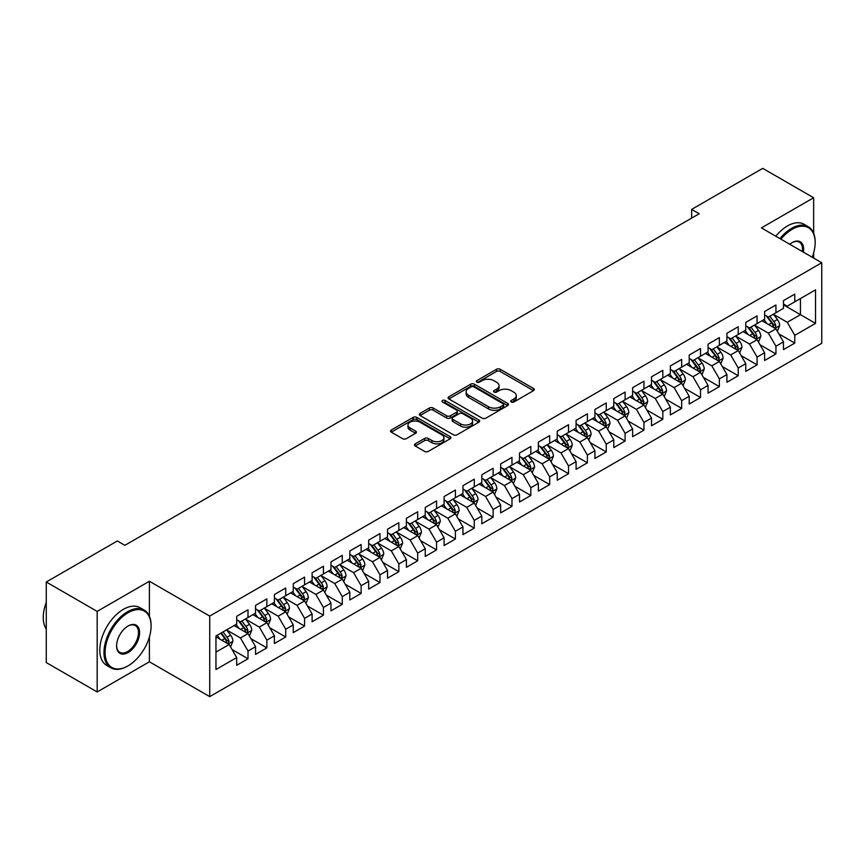 <?xml version="1.0" encoding="UTF-8"?>
<svg xmlns="http://www.w3.org/2000/svg" width="865" height="865" viewBox="0 0 865 865"><rect width="100%" height="100%" fill="white"/><g stroke="black" fill="none" stroke-linecap="round" stroke-linejoin="round"><path stroke-width="1.3" d="M511.269 401.998A1.827 1.06 0 0 0 513.864 401.998L533.521 390.645A2.617 1.514 0 0 0 534.289 389.574A2.617 1.514 0 0 0 533.521 388.504L500.208 369.279A2.617 1.514 0 0 0 496.51 369.279L476.853 380.632A1.827 1.06 0 0 0 476.312 381.379A1.827 1.06 0 0 0 476.853 382.125A1.827 1.06 0 0 0 479.437 382.125L481.978 380.654A8.38 4.833 0 0 1 493.829 380.654L496.607 382.254A8.38 4.833 0 0 1 499.062 385.671A8.38 4.833 0 0 1 496.607 389.099L494.056 390.569A1.827 1.06 0 0 0 493.526 391.315A1.827 1.06 0 0 0 494.056 392.061A1.827 1.06 0 0 0 496.651 392.061L499.192 390.591A8.38 4.833 0 0 1 511.042 390.591L513.81 392.191A8.38 4.833 0 0 1 516.264 395.608A8.38 4.833 0 0 1 513.81 399.035L511.269 400.506A1.827 1.06 0 0 0 510.728 401.252A1.827 1.06 0 0 0 511.269 401.998L511.269 400.506M415.265 443.853A2.617 1.514 0 0 0 414.497 444.924A2.617 1.514 0 0 0 415.265 445.994L424.607 451.389A2.617 1.514 0 0 0 428.316 451.389L450.146 438.782A2.617 1.514 0 0 0 450.914 437.712A2.617 1.514 0 0 0 450.146 436.641L416.844 417.406A2.617 1.514 0 0 0 413.135 417.406L391.304 430.013A2.617 1.514 0 0 0 390.537 431.084A2.617 1.514 0 0 0 391.304 432.154L402.593 438.674A2.617 1.514 0 0 0 406.291 438.674L415.632 433.279A2.617 1.514 0 0 0 416.4 432.208A2.617 1.514 0 0 0 415.632 431.138L410.042 427.905A7.007 4.044 0 0 1 407.988 425.05A7.007 4.044 0 0 1 412.313 421.32A7.007 4.044 0 0 1 419.936 422.196L441.874 434.857A7.007 4.044 0 0 1 443.918 437.712A7.007 4.044 0 0 1 439.593 441.442A7.007 4.044 0 0 1 431.97 440.566L428.316 438.458A2.617 1.514 0 0 0 424.607 438.458L415.265 443.853L415.265 445.994M149.396 616.172L149.396 581.248L97.172 611.404L46.267 582.015L117.348 540.971L124.884 545.328L699.201 213.752L691.654 209.406L691.654 218.11M149.396 581.248L209.73 616.085L821.75 262.744L821.75 343.297L209.73 696.639L209.73 616.085M813.641 233.236L813.641 197.75L761.416 227.906L821.75 262.744M813.641 197.75L762.735 168.361L691.654 209.406M482.173 418.163A2.617 1.514 0 0 0 485.871 418.163L507.712 405.555A2.617 1.514 0 0 0 508.479 404.485A2.617 1.514 0 0 0 507.712 403.414L474.398 384.179A2.617 1.514 0 0 0 470.69 384.179L448.859 396.786A2.617 1.514 0 0 0 448.092 397.857A2.617 1.514 0 0 0 448.859 398.927L482.173 418.163M443.204 402.398A1.827 1.06 0 0 1 445.064 402.647L445.064 400.473L478.929 420.033A2.617 1.514 0 0 1 479.697 421.093A2.617 1.514 0 0 1 478.929 422.163L457.088 434.771A2.617 1.514 0 0 1 453.39 434.771L420.076 415.535L420.076 413.405A2.617 1.514 0 0 0 419.309 414.476A2.617 1.514 0 0 0 420.076 415.535M420.076 413.405L429.418 408.01A2.617 1.514 0 0 1 433.127 408.01L446.632 415.805A2.617 1.514 0 0 0 450.341 415.805L456.536 412.227A2.617 1.514 0 0 0 457.304 411.156A2.617 1.514 0 0 0 456.536 410.086L442.469 401.966A1.827 1.06 0 0 1 441.939 401.219A1.827 1.06 0 0 1 443.064 400.246A1.827 1.06 0 0 1 445.064 400.473M783.474 304.869L800.449 314.665L800.449 298.555L815.533 289.84L794.784 301.82L794.784 294.089L783.474 300.62L783.474 308.351L775.937 312.708L775.937 304.977L764.617 311.508L764.617 319.239L757.08 323.586L757.08 315.866L745.771 322.396L745.771 330.116L738.223 334.474L738.223 326.743L726.914 333.274L726.914 341.005L719.366 345.362L719.366 337.631L708.057 344.162L708.057 351.893L700.52 356.25L700.52 348.519L689.2 355.05L689.2 362.781L681.663 367.128L681.663 359.407L670.353 365.938L670.353 373.658L662.806 378.016L662.806 370.285L651.496 376.816L651.496 384.547L643.949 388.904L643.949 381.173L632.639 387.704L632.639 395.435L625.103 399.792L625.103 392.061L613.782 398.592L613.782 406.323L606.246 410.67L606.246 402.949L594.936 409.48L594.936 417.2L587.389 421.558L587.389 413.827L576.079 420.358L576.079 428.089L568.532 432.446L568.532 424.715L557.222 431.246L557.222 438.977L549.675 443.334L549.675 435.603L538.365 442.134L538.365 449.865L530.829 454.212L530.829 446.491L519.508 453.022L519.508 460.753L511.972 465.1L511.972 457.369L500.662 463.9L500.662 471.63L493.115 475.988L493.115 468.257L481.805 474.788L481.805 482.519L474.258 486.876L474.258 479.145L462.948 485.676L462.948 493.407L455.412 497.753L455.412 490.033L444.091 496.564L444.091 504.295L436.555 508.642L436.555 500.911L425.245 507.441L425.245 515.172L417.698 519.53L417.698 511.799L406.388 518.33L406.388 526.061L398.841 530.418L398.841 522.687L387.531 529.218L387.531 536.949L379.995 541.295L379.995 533.575L368.674 540.106L368.674 547.837L361.137 552.184L361.137 544.453L349.828 550.983L349.828 558.714L342.281 563.072L342.281 555.341L330.971 561.872L330.971 569.602L323.423 573.96L323.423 566.229L312.114 572.76L312.114 580.491L304.577 584.837L304.577 577.117L293.257 583.648L293.257 591.379L285.72 595.726L285.72 587.995L274.41 594.525L274.41 602.256L266.863 606.614L266.863 598.883L255.553 605.413L255.553 613.144L248.006 617.502L248.006 609.771L236.696 616.302L236.696 624.033L215.958 636.002L215.958 669.532L236.696 657.562L229.16 644.501L215.958 636.878M815.533 289.84L815.533 323.369L794.784 335.35L787.247 322.288L773.58 314.395M778.857 333.879L794.784 343.081L794.784 335.35M794.784 343.081L783.474 349.611L783.474 341.88L775.937 346.238L768.39 333.166L754.723 325.272M760 344.767L775.937 353.958L775.937 346.238M775.937 353.958L764.617 360.489L764.617 352.769L757.08 357.115L749.533 344.054L735.866 336.161M741.143 355.645L757.08 364.846L757.08 357.115M757.08 364.846L745.771 371.377L745.771 363.646L738.223 368.003L730.687 354.942L717.009 347.049M722.297 366.533L738.223 375.734L738.223 368.003M738.223 375.734L726.914 382.265L726.914 374.534L719.366 378.892L711.83 365.83L698.163 357.937M703.44 377.421L719.366 386.623L719.366 378.892M719.366 386.623L708.057 393.153L708.057 385.422L700.52 389.78L692.973 376.707L679.306 368.814M684.583 388.309L700.52 397.5L700.52 389.78M700.52 397.5L689.2 404.031L689.2 396.311L681.663 400.657L674.116 387.596L660.449 379.703M665.726 399.187L681.663 408.388L681.663 400.657M681.663 408.388L670.353 414.919L670.353 407.188L662.806 411.545L655.27 398.484L641.592 390.591M646.879 410.075L662.806 419.276L662.806 411.545M662.806 419.276L651.496 425.807L651.496 418.076L643.949 422.434L636.413 409.372L622.746 401.479M628.022 420.963L643.949 430.164L643.949 422.434M643.949 430.164L632.639 436.695L632.639 428.964L625.103 433.322L617.556 420.249L603.889 412.367M609.165 431.851L625.103 441.042L625.103 433.322M625.103 441.042L613.782 447.573L613.782 439.853L606.246 444.199L598.699 431.138L585.032 423.245M590.308 442.729L606.246 451.93L606.246 444.199M606.246 451.93L594.936 458.461L594.936 450.73L587.389 455.087L579.853 442.026L566.175 434.133M571.462 453.617L587.389 462.818L587.389 455.087M587.389 462.818L576.079 469.349L576.079 461.618L568.532 465.976L560.996 452.914L547.318 445.021M552.605 464.505L568.532 473.706L568.532 465.976M568.532 473.706L557.222 480.237L557.222 472.506L549.675 476.864L542.139 463.791L528.472 455.909M533.748 475.393L549.675 484.584L549.675 476.864M549.675 484.584L538.365 491.115L538.365 483.394L530.829 487.741L523.282 474.68L509.615 466.786M514.891 486.271L530.829 495.472L530.829 487.741M530.829 495.472L519.508 502.003L519.508 494.272L511.972 498.629L504.425 485.568L490.758 477.675M496.034 497.159L511.972 506.36L511.972 498.629M511.972 506.36L500.662 512.891L500.662 505.16L493.115 509.517L485.579 496.456L471.901 488.563M477.188 508.047L493.115 517.248L493.115 509.517M493.115 517.248L481.805 523.779L481.805 516.048L474.258 520.406L466.722 507.333L453.055 499.451M458.331 518.935L474.258 528.126L474.258 520.406M474.258 528.126L462.948 534.657L462.948 526.936L455.412 531.283L447.865 518.221L434.198 510.328M439.474 529.812L455.412 539.014L455.412 531.283M455.412 539.014L444.091 545.545L444.091 537.814L436.555 542.171L429.008 529.11L415.341 521.217M420.617 540.701L436.555 549.902L436.555 542.171M436.555 549.902L425.245 556.433L425.245 548.702L417.698 553.059L410.161 539.998L396.484 532.105M401.771 551.589L417.698 560.79L417.698 553.059M417.698 560.79L406.388 567.321L406.388 559.59L398.841 563.948L391.304 550.875L377.637 542.993M382.914 562.477L398.841 571.668L398.841 563.948M398.841 571.668L387.531 578.198L387.531 570.478L379.995 574.825L372.447 561.763L358.78 553.87M364.057 573.354L379.995 582.556L379.995 574.825M379.995 582.556L368.674 589.087L368.674 581.356L361.137 585.713L353.59 572.652L339.923 564.759M345.2 584.243L361.137 593.444L361.137 585.713M361.137 593.444L349.828 599.975L349.828 592.244L342.281 596.601L334.744 583.54L321.066 575.647M326.354 595.131L342.281 604.332L342.281 596.601M342.281 604.332L330.971 610.863L330.971 603.132L323.423 607.49L315.887 594.417L302.22 586.535M307.497 606.019L323.423 615.21L323.423 607.49M323.423 615.21L312.114 621.74L312.114 614.02L304.577 618.367L297.03 605.305L283.363 597.412M288.64 616.896L304.577 626.098L304.577 618.367M304.577 626.098L293.257 632.629L293.257 624.898L285.72 629.255L278.173 616.194L264.506 608.3M269.783 627.785L285.72 636.986L285.72 629.255M285.72 636.986L274.41 643.517L274.41 635.786L266.863 640.143L259.327 627.082L245.649 619.189M250.937 638.673L266.863 647.874L266.863 640.143M266.863 647.874L255.553 654.405L255.553 646.674L248.006 651.031L240.47 637.959L226.803 630.077M232.079 649.561L248.006 658.752L248.006 651.031M248.006 658.752L236.696 665.282L236.696 657.562M236.696 619.675L240.47 621.849L248.006 617.502M215.958 652.113L229.16 644.501M255.553 608.787L259.327 610.971L266.863 606.614M240.47 637.959L248.006 633.613L234.058 625.557M255.553 646.674L248.006 633.613M274.41 597.91L278.173 600.083L285.72 595.726M259.327 627.082L266.863 622.724L252.915 614.669M274.41 635.786L266.863 622.724M293.257 587.021L297.03 589.195L304.577 584.837M278.173 616.194L285.72 611.836L271.761 603.781M293.257 624.898L285.72 611.836M312.114 576.133L315.887 578.307L323.423 573.96M297.03 605.305L304.577 600.959L290.618 592.893M312.114 614.02L304.577 600.959M330.971 565.245L334.744 567.429L342.281 563.072M315.887 594.417L323.423 590.071L309.475 582.015M330.971 603.132L323.423 590.071M349.828 554.368L353.59 556.541L361.137 552.184M334.744 583.54L342.281 579.182L328.332 571.127M349.828 592.244L342.281 579.182M368.674 543.48L372.447 545.653L379.995 541.295M353.59 572.652L361.137 568.294L347.179 560.239M368.674 581.356L361.137 568.294M387.531 532.591L391.304 534.765L398.841 530.418M372.447 561.763L379.995 557.406L366.036 549.351M387.531 570.478L379.995 557.406M406.388 521.703L410.161 523.887L417.698 519.53M391.304 550.875L398.841 546.529L384.893 538.473M406.388 559.59L398.841 546.529M425.245 510.826L429.008 512.999L436.555 508.642M410.161 539.998L417.698 535.64L403.75 527.585M425.245 548.702L417.698 535.64M444.091 499.938L447.865 502.111L455.412 497.753M429.008 529.11L436.555 524.752L422.596 516.697M444.091 537.814L436.555 524.752M462.948 489.049L466.722 491.223L474.258 486.876M447.865 518.221L455.412 513.864L441.453 505.809M462.948 526.936L455.412 513.864M481.805 478.161L485.579 480.345L493.115 475.988M466.722 507.333L474.258 502.987L460.31 494.931M481.805 516.048L474.258 502.987M500.662 467.284L504.425 469.457L511.972 465.1M485.579 496.456L493.115 492.099L479.167 484.043M500.662 505.16L493.115 492.099M519.508 456.396L523.282 458.569L530.829 454.212M504.425 485.568L511.972 481.21L498.024 473.155M519.508 494.272L511.972 481.21M538.365 445.507L542.139 447.681L549.675 443.334M523.282 474.68L530.829 470.322L516.87 462.267M538.365 483.394L530.829 470.322M557.222 434.619L560.996 436.803L568.532 432.446M542.139 463.791L549.675 459.445L535.727 451.389M557.222 472.506L549.675 459.445M576.079 423.742L579.853 425.915L587.389 421.558M560.996 452.914L568.532 448.557L554.584 440.501M576.079 461.618L568.532 448.557M594.936 412.854L598.699 415.027L606.246 410.67M579.853 442.026L587.389 437.668L573.441 429.613M594.936 450.73L587.389 437.668M613.782 401.966L617.556 404.139L625.103 399.792M598.699 431.138L606.246 426.78L592.287 418.725M613.782 439.853L606.246 426.78M632.639 391.077L636.413 393.261L643.949 388.904M617.556 420.249L625.103 415.903L611.144 407.848M632.639 428.964L625.103 415.903M651.496 380.2L655.27 382.373L662.806 378.016M636.413 409.372L643.949 405.015L630.001 396.959M651.496 418.076L643.949 405.015M670.353 369.312L674.116 371.485L681.663 367.128M655.27 398.484L662.806 394.126L648.858 386.071M670.353 407.188L662.806 394.126M689.2 358.424L692.973 360.597L700.52 356.25M674.116 387.596L681.663 383.238L667.704 375.183M689.2 396.311L681.663 383.238M708.057 347.535L711.83 349.72L719.366 345.362M692.973 376.707L700.52 372.361L686.561 364.306M708.057 385.422L700.52 372.361M726.914 336.658L730.687 338.831L738.223 334.474M711.83 365.83L719.366 361.473L705.418 353.417M726.914 374.534L719.366 361.473M745.771 325.77L749.533 327.943L757.08 323.586M730.687 354.942L738.223 350.585L724.275 342.529M745.771 363.646L738.223 350.585M764.617 314.882L768.39 317.055L775.937 312.708M749.533 344.054L757.08 339.696L743.121 331.641M764.617 352.769L757.08 339.696M783.474 303.993L787.247 306.178L794.784 301.82M768.39 333.166L775.937 328.819L761.979 320.764M783.474 341.88L775.937 328.819M46.267 582.015L46.267 662.568L97.172 691.957L149.396 661.801L209.73 696.639M97.172 611.404L97.172 691.957M813.641 258.062L813.641 252.937M787.247 322.288L800.449 314.665L815.533 323.369M149.396 661.801L149.396 636.986M512.004 402.257L513.81 401.209A8.38 4.833 0 0 0 516.264 397.792L516.264 395.608M499.062 385.671L499.062 387.855A8.38 4.833 0 0 1 496.607 391.272L494.791 392.321M533.489 390.666L500.208 371.453A2.617 1.514 0 0 0 496.51 371.453L477.577 382.384M507.668 405.566L474.398 386.352A2.617 1.514 0 0 0 470.69 386.352L448.892 398.949L448.859 396.786M503.084 405.231A1.827 1.06 0 0 0 503.614 404.485A1.827 1.06 0 0 0 503.084 403.739L473.836 386.85A1.827 1.06 0 0 0 471.252 386.85L468.571 388.396A8.38 4.833 0 0 0 466.116 391.823A8.38 4.833 0 0 0 468.571 395.24L488.552 406.777A8.38 4.833 0 0 0 500.403 406.777L503.084 405.231L503.084 407.404A1.827 1.06 0 0 0 503.614 406.658L503.614 404.485M466.116 391.823L466.116 393.997A8.38 4.833 0 0 0 468.571 397.413L468.571 395.24M503.084 407.404L500.403 408.95A8.38 4.833 0 0 1 488.552 408.95L468.571 397.413M420.109 415.557L429.418 410.183L429.418 408.01M457.304 411.156L457.304 413.34A2.617 1.514 0 0 1 456.536 414.4L450.341 417.99A2.617 1.514 0 0 1 446.632 417.99L433.127 410.183A2.617 1.514 0 0 0 429.418 410.183M445.064 402.647L478.896 422.185M460.656 423.904A7.007 4.044 0 0 0 468.279 424.78A7.007 4.044 0 0 0 472.604 421.039A7.007 4.044 0 0 0 470.56 418.184L462.829 413.719A2.617 1.514 0 0 0 459.131 413.719L452.925 417.308A2.617 1.514 0 0 0 452.157 418.368A2.617 1.514 0 0 0 452.925 419.439L460.656 423.904L460.656 426.077A7.007 4.044 0 0 0 468.279 426.953A7.007 4.044 0 0 0 472.604 423.223L472.604 421.039M452.157 418.368L452.157 420.552A2.617 1.514 0 0 0 452.925 421.623L452.925 419.439M460.656 426.077L452.925 421.623M443.918 437.712L443.918 439.885A7.007 4.044 0 0 1 439.593 443.626A7.007 4.044 0 0 1 431.97 442.75L428.316 440.631A2.617 1.514 0 0 0 424.607 440.631L415.297 446.016M407.988 425.05L407.988 427.224A7.007 4.044 0 0 0 410.042 430.089L410.042 427.905M415.6 433.3L410.042 430.089M450.114 438.804L416.844 419.59A2.617 1.514 0 0 0 413.135 419.59L391.337 432.176M777.332 331.23L779.668 325.532A7.071 4.076 -120 0 0 777.408 319.509L773.407 314.168M767.028 323.672L763.979 319.607M774.607 328.051L775.851 325.824A7.071 4.076 -120 0 0 773.829 321.575L769.828 316.233M767.536 316.568L772.488 323.164A3.601 2.076 60 0 1 773.137 324.267L775.851 325.824M766.293 315.844L771.569 322.883A7.071 4.076 60 0 1 773.591 327.132L773.732 327.543M758.475 342.118L760.811 336.409A7.071 4.076 -120 0 0 758.562 330.398L754.55 325.045M748.171 334.56L745.122 330.495M755.751 338.929L756.994 336.712A7.071 4.076 -120 0 0 754.972 332.463L750.971 327.121M748.679 327.446L753.631 334.052A3.601 2.076 60 0 1 754.28 335.144L756.994 336.712M747.436 326.732L752.712 333.771A7.071 4.076 60 0 1 754.734 338.02L754.875 338.431M739.618 353.007L741.954 347.298A7.071 4.076 -120 0 0 739.705 341.286L735.693 335.934M729.314 345.438L726.265 341.383M736.894 349.817L738.148 347.6A7.071 4.076 -120 0 0 736.115 343.351L732.114 337.999M729.833 338.334L734.774 344.94A3.601 2.076 60 0 1 735.434 346.032L738.148 347.6M728.59 337.62L733.855 344.659A7.071 4.076 60 0 1 735.877 348.909L736.018 349.319M812.235 257.24A32.535 18.781 120 0 0 815.154 242.6A32.535 18.781 120 0 0 792.145 229.322A32.535 18.781 120 0 0 780.933 239.172M779.949 238.61A33.335 19.246 -60 0 1 791.583 228.338A33.335 19.246 -60 0 1 808.245 226.695A33.335 19.246 -60 0 1 815.154 241.951A33.335 19.246 -60 0 1 815.154 242.276M789.756 244.265A16.262 9.396 -60 0 1 792.145 242.6L792.145 242.6A16.262 9.396 -60 0 1 803.401 252.148M802.352 251.542A15.462 8.931 120 0 0 799.314 242.168A15.462 8.931 120 0 0 791.864 242.773M775.797 236.21A33.335 19.246 -60 0 1 787.431 225.949A33.335 19.246 -60 0 1 804.104 224.294L808.245 226.695M127.533 666.158L128.096 665.834A32.535 18.781 120 0 0 151.094 625.99A32.535 18.781 120 0 0 128.096 612.712A32.535 18.781 120 0 0 105.098 652.556A32.535 18.781 120 0 0 128.096 665.834L127.533 666.158A33.335 19.246 -60 0 1 110.861 667.812A33.335 19.246 -60 0 1 105.757 641.106A33.335 19.246 -60 0 1 127.533 611.728A33.335 19.246 -60 0 1 144.196 610.074A33.335 19.246 -60 0 1 151.094 625.341A33.335 19.246 -60 0 1 151.094 625.665M128.096 625.99L128.096 625.99A16.262 9.396 -60 0 1 139.6 632.629A16.262 9.396 -60 0 1 128.096 652.556A16.262 9.396 -60 0 1 116.591 645.906A16.262 9.396 -60 0 1 128.096 625.99L128.096 625.99M116.602 645.582A15.462 8.931 120 0 0 119.792 652.34A15.462 8.931 120 0 0 127.533 651.572A15.462 8.931 120 0 0 137.632 637.948A15.462 8.931 120 0 0 135.264 625.546A15.462 8.931 120 0 0 127.804 626.163M46.267 629.082A33.335 19.246 -60 0 1 46.267 602.44M110.861 667.812L106.719 665.412A33.335 19.246 -60 0 1 101.605 638.705A33.335 19.246 -60 0 1 123.381 609.338A33.335 19.246 -60 0 1 140.044 607.684L144.196 610.074M720.761 363.884L723.108 358.186A7.071 4.076 -120 0 0 720.848 352.163L716.847 346.822M710.457 356.326L707.419 352.26M718.037 360.705L719.291 358.488A7.071 4.076 -120 0 0 717.269 354.239L713.257 348.887M710.976 349.222L715.917 355.829A3.601 2.076 60 0 1 716.577 356.921L719.291 358.488M709.732 348.509L714.998 355.537A7.071 4.076 60 0 1 717.031 359.797L717.172 360.197M701.915 374.772L704.251 369.074A7.071 4.076 -120 0 0 701.991 363.051L697.99 357.71M691.611 367.214L688.562 363.149M699.179 371.593L700.434 369.366A7.071 4.076 -120 0 0 698.412 365.117L694.4 359.775M692.119 360.11L697.071 366.717A3.601 2.076 60 0 1 697.72 367.809L700.434 369.366M690.876 359.386L696.152 366.425A7.071 4.076 60 0 1 698.174 370.674L698.315 371.085M683.058 385.66L685.394 379.951A7.071 4.076 -120 0 0 683.134 373.94L679.133 368.587M672.754 378.102L669.705 374.037M680.333 382.471L681.577 380.254A7.071 4.076 -120 0 0 679.555 376.005L675.554 370.663M673.262 370.999L678.214 377.594A3.601 2.076 60 0 1 678.863 378.686L681.577 380.254M672.019 370.274L677.295 377.313A7.071 4.076 60 0 1 679.317 381.562L679.457 381.973M664.201 396.548L666.537 390.839A7.071 4.076 -120 0 0 664.288 384.828L660.276 379.476M653.897 388.98L650.848 384.925M661.476 393.359L662.72 391.142A7.071 4.076 -120 0 0 660.698 386.893L656.697 381.541M654.416 381.876L659.357 388.482A3.601 2.076 60 0 1 660.017 389.574L662.72 391.142M653.172 381.162L658.438 388.201A7.071 4.076 60 0 1 660.46 392.45L660.601 392.861M645.344 407.426L647.68 401.728A7.071 4.076 -120 0 0 645.431 395.705L641.43 390.364M635.04 399.868L632.001 395.802M642.619 404.247L643.874 402.03A7.071 4.076 -120 0 0 641.852 397.781L637.84 392.429M635.559 392.764L640.5 399.371A3.601 2.076 60 0 1 641.16 400.463L643.874 402.03M634.315 392.05L639.581 399.089A7.071 4.076 60 0 1 641.603 403.339L641.754 403.739M626.498 418.314L628.833 412.616A7.071 4.076 -120 0 0 626.574 406.593L622.573 401.252M616.183 410.756L613.144 406.691M623.762 415.135L625.017 412.919A7.071 4.076 -120 0 0 622.995 408.658L618.983 403.317M616.702 403.652L621.654 410.259A3.601 2.076 60 0 1 622.303 411.351L625.017 412.919M615.458 402.928L620.735 409.967A7.071 4.076 60 0 1 622.757 414.216L622.897 414.627M607.641 429.202L609.976 423.493A7.071 4.076 -120 0 0 607.717 417.481L603.716 412.129M597.337 421.644L594.287 417.579M604.916 426.013L606.16 423.796A7.071 4.076 -120 0 0 604.138 419.547L600.137 414.205M597.845 414.54L602.797 421.136A3.601 2.076 60 0 1 603.446 422.228L606.16 423.796M596.601 413.816L601.878 420.855A7.071 4.076 60 0 1 603.9 425.104L604.04 425.515M588.784 440.09L591.119 434.381A7.071 4.076 -120 0 0 588.87 428.37L584.859 423.017M578.48 432.522L575.43 428.467M586.059 436.901L587.303 434.684A7.071 4.076 -120 0 0 585.281 430.435L581.28 425.083M578.988 425.418L583.94 432.024A3.601 2.076 60 0 1 584.589 433.116L587.303 434.684M577.755 424.704L583.021 431.743A7.071 4.076 60 0 1 585.043 435.992L585.183 436.403M569.927 450.968L572.262 445.27A7.071 4.076 -120 0 0 570.013 439.247L566.002 433.906M559.623 443.41L556.584 439.344M567.202 447.789L568.456 445.572A7.071 4.076 -120 0 0 566.434 441.323L562.423 435.971M560.142 436.306L565.083 442.912A3.601 2.076 60 0 1 565.742 444.005L568.456 445.572M558.898 435.592L564.164 442.631A7.071 4.076 60 0 1 566.186 446.881L566.337 447.281M551.081 461.856L553.416 456.158A7.071 4.076 -120 0 0 551.156 450.135L547.156 444.794M540.766 454.298L537.727 450.233M548.345 458.677L549.599 456.461A7.071 4.076 -120 0 0 547.577 452.2L543.566 446.859M541.285 447.194L546.226 453.801A3.601 2.076 60 0 1 546.885 454.893L549.599 456.461M540.041 446.47L545.318 453.509A7.071 4.076 60 0 1 547.34 457.758L547.48 458.169M532.224 472.744L534.559 467.035A7.071 4.076 -120 0 0 532.299 461.023L528.299 455.671M521.919 465.186L518.87 461.121M529.499 469.554L530.742 467.338A7.071 4.076 -120 0 0 528.72 463.089L524.72 457.747M522.428 458.082L527.38 464.678A3.601 2.076 60 0 1 528.028 465.77L530.742 467.338M521.184 457.358L526.461 464.397A7.071 4.076 60 0 1 528.483 468.646L528.623 469.057M513.367 483.632L515.702 477.923A7.071 4.076 -120 0 0 513.453 471.912L509.442 466.559M503.062 476.064L500.013 472.009M510.642 480.443L511.885 478.226A7.071 4.076 -120 0 0 509.863 473.977L505.863 468.625M503.571 468.96L508.523 475.566A3.601 2.076 60 0 1 509.171 476.658L511.885 478.226M502.327 468.246L507.604 475.285A7.071 4.076 60 0 1 509.626 479.534L509.766 479.945M494.51 494.51L496.845 488.812A7.071 4.076 -120 0 0 494.596 482.789L490.585 477.448M484.205 486.952L481.167 482.886M491.785 491.331L493.039 489.114A7.071 4.076 -120 0 0 491.017 484.865L487.006 479.513M484.724 479.848L489.666 486.454A3.601 2.076 60 0 1 490.325 487.546L493.039 489.114M483.481 479.134L488.747 486.173A7.071 4.076 60 0 1 490.769 490.423L490.92 490.823M475.653 505.398L477.999 499.7A7.071 4.076 -120 0 0 475.739 493.677L471.739 488.336M465.348 497.84L462.31 493.774M472.928 502.219L474.182 500.002A7.071 4.076 -120 0 0 472.16 495.742L468.149 490.401M465.867 490.736L470.809 497.343A3.601 2.076 60 0 1 471.468 498.435L474.182 500.002M464.624 490.012L469.9 497.051A7.071 4.076 60 0 1 471.922 501.3L472.063 501.711M456.807 516.286L459.142 510.577A7.071 4.076 -120 0 0 456.882 504.565L452.882 499.213M446.502 508.728L443.453 504.663M454.082 513.096L455.325 510.88A7.071 4.076 -120 0 0 453.303 506.631L449.303 501.289M447.01 501.624L451.963 508.22A3.601 2.076 60 0 1 452.611 509.312L455.325 510.88M445.767 500.9L451.043 507.939A7.071 4.076 60 0 1 453.065 512.188L453.206 512.599M437.95 527.174L440.285 521.465A7.071 4.076 -120 0 0 438.036 515.454L434.025 510.101M427.645 519.606L424.596 515.551M435.225 523.985L436.468 521.768A7.071 4.076 -120 0 0 434.446 517.519L430.446 512.167M428.153 512.502L433.106 519.108A3.601 2.076 60 0 1 433.754 520.2L436.468 521.768M426.91 511.788L432.186 518.827A7.071 4.076 60 0 1 434.208 523.076L434.349 523.487M419.093 538.062L421.428 532.353A7.071 4.076 -120 0 0 419.179 526.331L415.168 520.99M408.788 530.494L405.739 526.428M416.368 534.873L417.622 532.656A7.071 4.076 -120 0 0 415.589 528.407L411.589 523.055M409.307 523.39L414.249 529.996A3.601 2.076 60 0 1 414.908 531.088L417.622 532.656M408.064 522.676L413.329 529.715A7.071 4.076 60 0 1 415.351 533.965L415.503 534.365M400.236 548.94L402.582 543.242A7.071 4.076 -120 0 0 400.322 537.219L396.321 531.878M389.931 541.382L386.893 537.316M397.511 545.761L398.765 543.544A7.071 4.076 -120 0 0 396.743 539.284L392.732 533.943M390.45 534.278L395.392 540.885A3.601 2.076 60 0 1 396.051 541.977L398.765 543.544M389.207 533.554L394.472 540.593A7.071 4.076 60 0 1 396.505 544.842L396.646 545.253M381.389 559.828L383.725 554.119A7.071 4.076 -120 0 0 381.465 548.107L377.464 542.755M371.085 552.27L368.036 548.205M378.654 556.638L379.908 554.422A7.071 4.076 -120 0 0 377.886 550.172L373.885 544.831M371.593 545.166L376.545 551.762A3.601 2.076 60 0 1 377.194 552.854L379.908 554.422M370.35 544.442L375.626 551.481A7.071 4.076 60 0 1 377.648 555.73L377.789 556.141M362.532 570.716L364.868 565.007A7.071 4.076 -120 0 0 362.619 558.995L358.607 553.643M352.228 563.147L349.179 559.093M359.808 567.527L361.051 565.31A7.071 4.076 -120 0 0 359.029 561.061L355.028 555.708M352.736 556.044L357.688 562.65A3.601 2.076 60 0 1 358.337 563.742L361.051 565.31M351.493 555.33L356.769 562.369A7.071 4.076 60 0 1 358.791 566.618L358.932 567.029M343.675 581.604L346.011 575.895A7.071 4.076 -120 0 0 343.762 569.873L339.75 564.531M333.371 574.036L330.322 569.97M340.951 578.415L342.194 576.198A7.071 4.076 -120 0 0 340.172 571.949L336.171 566.597M333.89 566.932L338.831 573.538A3.601 2.076 60 0 1 339.491 574.63L342.194 576.198M332.647 566.218L337.912 573.257A7.071 4.076 60 0 1 339.934 577.506L340.075 577.907M324.818 592.482L327.165 586.784A7.071 4.076 -120 0 0 324.905 580.761L320.904 575.42M314.514 584.924L311.476 580.858M322.094 589.303L323.348 587.086A7.071 4.076 -120 0 0 321.326 582.826L317.314 577.485M315.033 577.82L319.974 584.426A3.601 2.076 60 0 1 320.634 585.519L323.348 587.086M313.79 577.096L319.055 584.135A7.071 4.076 60 0 1 321.077 588.384L321.229 588.795M305.972 603.37L308.308 597.661A7.071 4.076 -120 0 0 306.048 591.649L302.047 586.297M295.657 595.812L292.619 591.746M303.237 600.18L304.491 597.964A7.071 4.076 -120 0 0 302.469 593.714L298.457 588.373M296.176 588.708L301.128 595.304A3.601 2.076 60 0 1 301.777 596.396L304.491 597.964M294.933 587.984L300.209 595.023A7.071 4.076 60 0 1 302.231 599.272L302.372 599.683M287.115 614.258L289.451 608.549A7.071 4.076 -120 0 0 287.191 602.537L283.19 597.185M276.811 606.689L273.762 602.635M284.39 611.068L285.634 608.852A7.071 4.076 -120 0 0 283.612 604.603L279.611 599.261M277.319 599.586L282.271 606.192A3.601 2.076 60 0 1 282.92 607.284L285.634 608.852M276.076 598.872L281.352 605.911A7.071 4.076 60 0 1 283.374 610.16L283.515 610.571M268.258 625.146L270.594 619.437A7.071 4.076 -120 0 0 268.345 613.415L264.333 608.073M257.954 617.578L254.905 613.512M265.533 621.957L266.777 619.74A7.071 4.076 -120 0 0 264.755 615.491L260.754 610.139M258.462 610.474L263.414 617.08A3.601 2.076 60 0 1 264.074 618.172L266.777 619.74M257.229 609.76L262.495 616.799A7.071 4.076 60 0 1 264.517 621.048L264.658 621.448M249.401 636.024L251.737 630.326A7.071 4.076 -120 0 0 249.488 624.303L245.476 618.962M239.097 628.466L236.059 624.4M246.676 632.845L247.931 630.628A7.071 4.076 -120 0 0 245.909 626.368L241.897 621.027M239.616 621.362L244.557 627.968A3.601 2.076 60 0 1 245.217 629.06L247.931 630.628M238.372 620.638L243.638 627.676A7.071 4.076 60 0 1 245.66 631.926L245.811 632.337M230.555 646.912L232.89 641.203A7.071 4.076 -120 0 0 230.631 635.191L226.63 629.839M220.24 639.354L217.202 635.288M227.819 643.722L229.074 641.506A7.071 4.076 -120 0 0 227.052 637.256L223.04 631.915M221.278 632.931L225.7 638.846A3.601 2.076 60 0 1 226.36 639.938L229.074 641.506M220.78 633.223L224.792 638.565A7.071 4.076 60 0 1 226.814 642.814L226.954 643.225M513.81 401.209L513.81 399.035M494.056 392.061L494.056 390.569M496.607 391.272L496.607 389.099M476.853 382.125L476.853 380.632M496.51 371.453L496.51 369.279M500.208 371.453L500.208 369.279M533.521 390.645L533.521 388.504M470.69 386.352L470.69 384.179M474.398 386.352L474.398 384.179M507.712 405.555L507.712 403.414M488.552 408.95L488.552 406.777M500.403 408.95L500.403 406.777M433.127 410.183L433.127 408.01M446.632 417.99L446.632 415.805M450.341 417.99L450.341 415.805M456.536 414.4L456.536 412.227M478.929 422.163L478.929 420.033M424.607 440.631L424.607 438.458M428.316 440.631L428.316 438.458M431.97 442.75L431.97 440.566M415.632 433.279L415.632 431.138M391.304 432.154L391.304 430.013M413.135 419.59L413.135 417.406M416.844 419.59L416.844 417.406M450.146 438.782L450.146 436.641M775.051 328.3L779.625 325.662M773.829 321.575L777.408 319.509M768.617 324.591L771.569 322.883M756.194 339.188L760.768 336.55M754.972 332.463L758.562 330.398M749.76 335.479L752.712 333.771M737.337 350.076L741.91 347.438M736.115 343.351L739.705 341.286M730.903 346.357L733.855 344.659M718.48 360.964L723.054 358.326M717.269 354.239L720.848 352.163M712.046 357.245L714.998 355.537M699.634 371.842L704.207 369.204M698.412 365.117L701.991 363.051M693.2 368.133L696.152 366.425M680.777 382.73L685.35 380.092M679.555 376.005L683.134 373.94M674.343 379.021L677.295 377.313M661.92 393.618L666.493 390.98M660.698 386.893L664.288 384.828M655.486 389.899L658.438 388.201M643.063 404.506L647.636 401.868M641.852 397.781L645.431 395.705M636.629 400.787L639.581 399.089M624.216 415.384L628.779 412.746M622.995 408.658L626.574 406.593M617.783 411.675L620.735 409.967M605.359 426.272L609.933 423.634M604.138 419.547L607.717 417.481M598.926 422.563L601.878 420.855M586.502 437.16L591.076 434.522M585.281 430.435L588.87 428.37M580.069 433.441L583.021 431.743M567.645 448.048L572.219 445.41M566.434 441.323L570.013 439.247M561.212 444.329L564.164 442.631M548.799 458.926L553.362 456.288M547.577 452.2L551.156 450.135M542.366 455.217L545.318 453.509M529.942 469.814L534.516 467.176M528.72 463.089L532.299 461.023M523.509 466.105L526.461 464.397M511.085 480.702L515.659 478.064M509.863 473.977L513.453 471.912M504.652 476.983L507.604 475.285M492.228 491.59L496.802 488.952M491.017 484.865L494.596 482.789M485.795 487.871L488.747 486.173M473.371 502.468L477.945 499.829M472.16 495.742L475.739 493.677M466.938 498.759L469.9 497.051M454.525 513.356L459.099 510.718M453.303 506.631L456.882 504.565M448.092 509.647L451.043 507.939M435.668 524.244L440.242 521.606M434.446 517.519L438.036 515.454M429.235 520.525L432.186 518.827M416.811 535.132L421.385 532.494M415.589 528.407L419.179 526.331M410.378 531.413L413.329 529.715M397.954 546.01L402.528 543.371M396.743 539.284L400.322 537.219M391.521 542.301L394.472 540.593M379.108 556.898L383.682 554.26M377.886 550.172L381.465 548.107M372.674 553.189L375.626 551.481M360.251 567.786L364.825 565.148M359.029 561.061L362.619 558.995M353.817 564.067L356.769 562.369M341.394 578.674L345.968 576.036M340.172 571.949L343.762 569.873M334.96 574.955L337.912 573.257M322.537 589.552L327.111 586.913M321.326 582.826L324.905 580.761M316.103 585.843L319.055 584.135M303.691 600.44L308.254 597.802M302.469 593.714L306.048 591.649M297.257 596.731L300.209 595.023M284.834 611.328L289.407 608.69M283.612 604.603L287.191 602.537M278.4 607.608L281.352 605.911M265.977 622.216L270.55 619.578M264.755 615.491L268.345 613.415M259.543 618.497L262.495 616.799M247.12 633.094L251.693 630.455M245.909 626.368L249.488 624.303M240.686 629.385L243.638 627.676M228.274 643.982L232.836 641.343M227.052 637.256L230.631 635.191M221.84 640.273L224.792 638.565M815.154 242.6L815.154 241.951M151.094 625.99L151.094 625.341"/></g></svg>
